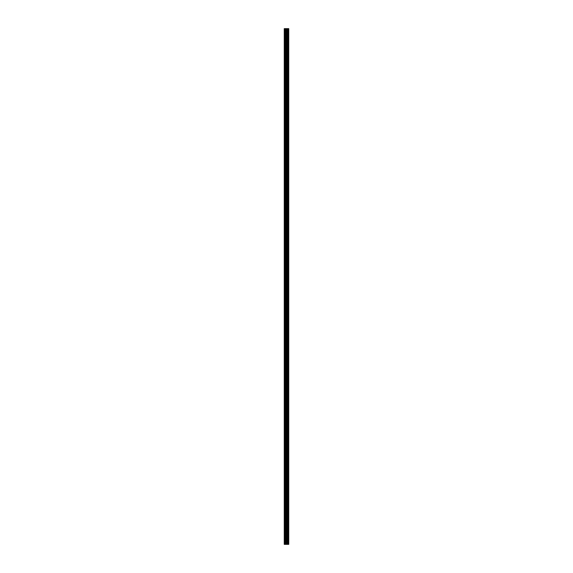 <?xml version="1.0" encoding="UTF-8"?>
<svg xmlns="http://www.w3.org/2000/svg" width="573" height="573" viewBox="0 0 573 573"><rect width="100%" height="100%" fill="white"/><g stroke="black" fill="none" stroke-linecap="round" stroke-linejoin="round"><path stroke-width="0.86" d="M286.099 544.35L288.742 544.35L288.742 28.65L284.258 28.65L284.258 544.35L286.099 544.35L286.099 28.65M287.761 28.65L287.761 544.35L287.753 28.65M288.233 28.65L288.233 544.35L288.205 28.65M288.706 544.35L288.706 28.65M288.656 544.35L288.656 28.65M287.302 544.35L287.302 28.65M287.223 544.35L287.223 28.65M284.495 544.35L284.495 28.65M288.198 544.35L288.198 28.65M288.133 544.35L288.133 28.65M287.825 544.35L287.825 28.65M287.732 544.35L287.732 28.65M287.037 544.35L287.037 28.65M286.908 544.35L286.908 28.65M286.228 544.35L286.228 28.65M285.418 544.35L285.418 28.65M285.29 544.35L285.29 28.65"/></g></svg>
